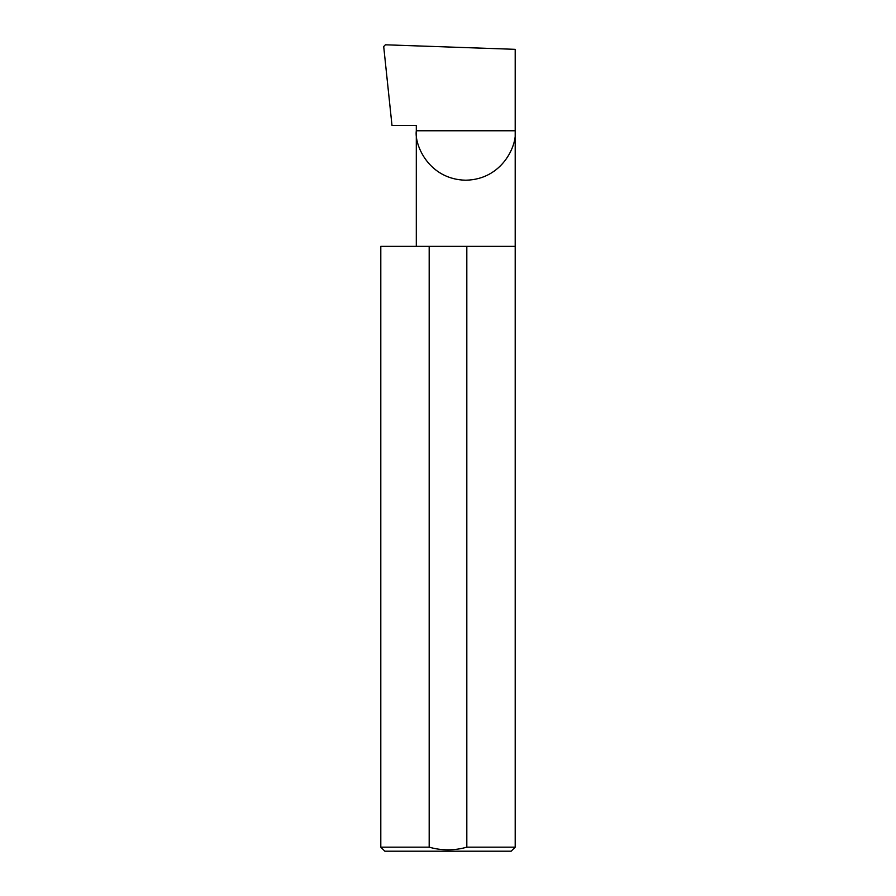 <?xml version="1.0" encoding="UTF-8"?>
<svg xmlns="http://www.w3.org/2000/svg" width="896" height="896" viewBox="0 0 896 896"><rect width="100%" height="100%" fill="white"/><g stroke="black" fill="none" stroke-linecap="round" stroke-linejoin="round"><path stroke-width="1.34" d="M416.304 246.355L416.304 130.76L515.2 130.76L515.2 49.336L385.392 44.8L383.701 46.536L391.989 125.384L416.304 125.384L416.304 130.76C414.322 145.219 429.15 179.536 465.752 180.208C502.354 179.536 517.194 145.219 515.2 130.76L515.2 847.168L511.168 851.2L384.832 851.2L380.8 847.168L429.184 847.168C441.773 850.73 454.317 850.73 466.816 847.168L515.2 847.168M466.816 847.168L466.816 246.355L515.2 246.355M380.8 847.168L380.8 246.355L429.184 246.355L429.184 847.168M466.816 246.355L429.184 246.355"/></g></svg>
